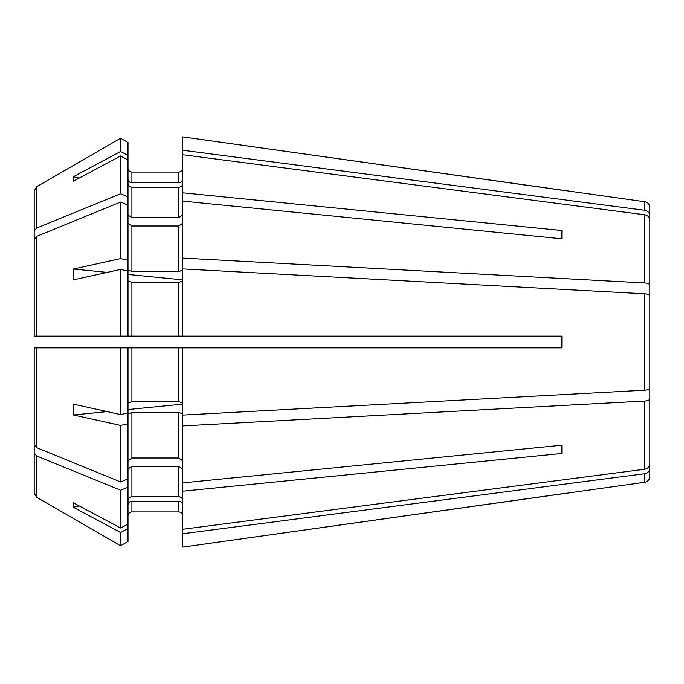 <?xml version="1.0" encoding="UTF-8"?>
<svg xmlns="http://www.w3.org/2000/svg" width="684" height="684" viewBox="0 0 684 684"><rect width="100%" height="100%" fill="white"/><g stroke="black" fill="none" stroke-linecap="round" stroke-linejoin="round"><path stroke-width="1.03" d="M34.2 373.284L34.2 444.651L34.2 347.865L38.107 347.865L34.2 347.865L34.2 373.284M34.2 444.651L36.645 447.652L36.645 347.865L182.722 347.865L182.722 482.895L561.855 445.199L561.855 453.483L561.855 445.199M120.589 336.135L128.002 336.135L128.002 271.078L120.589 269.436L120.589 336.135L34.2 336.135L34.2 239.349L34.2 336.135L182.722 336.135L182.722 268.923L644.755 293.787C647.834 294.06 649.518 294.804 649.8 296.01L649.8 387.99C649.518 389.196 647.834 389.94 644.755 390.213L182.722 415.077M34.2 231.055L34.2 302.422L34.2 190.964L34.2 231.055L36.645 228.063A738541.066 522227.399 -0 0 1 120.589 193.769L128.002 196.795L128.002 260.245L120.589 258.603A907305.694 347210.857 180 0 0 73.402 269.034L107.234 272.394M128.002 196.795L128.002 155.456L120.589 151.497A907305.471 838240.948 180 0 0 73.402 176.686L79.207 178.071M649.8 252.729L649.8 207.543C649.526 204.319 647.842 202.387 644.755 201.737L644.755 210.279C647.834 210.946 649.518 212.741 649.8 215.648M644.755 210.279L182.722 150.258L182.722 192.811L561.855 230.517L561.855 238.802L561.855 230.517M182.722 179.157C182.457 181.311 181.149 182.517 178.815 182.773L131.918 182.773C129.575 182.517 128.276 181.311 128.002 179.157M128.002 159.945L120.589 155.986A907305.471 838240.948 180 0 0 73.402 181.174A143.042 52.993 -164.3 0 1 73.402 176.686M131.918 182.773L131.918 172.077C129.575 171.804 128.276 170.504 128.002 168.17C128.276 170.504 129.575 171.804 131.918 172.077L178.815 172.077C181.149 171.804 182.457 170.504 182.722 168.17C182.457 170.504 181.149 171.804 178.815 172.077L178.815 182.773M36.645 228.063L36.645 186.723A749159.388 749159.388 -30 0 1 120.589 138.236L128.002 142.52L128.002 155.456M644.755 201.737L182.722 136.885L182.722 150.258M182.722 280.893L178.815 282.389L131.918 282.389L128.002 280.893M120.589 269.436A907305.471 347210.772 180 0 0 73.402 279.867A143.042 127.925 -145.9 0 1 73.402 269.034M649.8 309.51L649.8 220.137C649.518 217.221 647.834 215.434 644.755 214.767L644.755 282.954L182.722 258.09L182.722 192.811M128.002 214.938L131.918 217.7L178.815 217.7L182.722 214.938M182.722 413.94L178.815 412.443L131.918 412.443L128.002 413.94L128.002 423.755L120.589 425.397A907305.471 347210.772 180 0 1 73.402 414.966L107.234 411.606M649.8 374.49L649.8 398.823C649.518 400.029 647.834 400.773 644.755 401.046L182.722 425.91M128.002 409.545L182.722 404.124M73.402 414.966A143.042 127.925 -34.1 0 1 73.402 404.133A907305.471 347210.772 180 0 0 120.589 414.564L128.002 412.922L128.002 347.865L120.589 347.865L120.589 414.564M561.479 336.135L561.855 347.865L182.722 347.865M36.645 347.865L34.2 347.865M128.002 524.055L128.002 528.544L120.589 532.503L120.589 545.764A749159.465 749159.465 0 0 1 36.645 497.277L36.645 455.937A738541.108 522227.425 0 0 0 120.589 490.231L128.002 487.205L128.002 524.055L120.589 528.014A907305.249 838240.743 180 0 1 73.402 502.826A143.042 52.993 -15.7 0 0 73.402 507.314L79.207 505.929M644.755 401.046L644.755 469.233C647.834 468.566 649.518 466.779 649.8 463.863L649.8 398.823M644.755 469.233L182.722 529.262L182.722 491.189L561.855 453.483M182.722 500.355C182.457 498.2 181.149 496.994 178.815 496.746L131.918 496.746C129.575 496.994 128.276 498.2 128.002 500.355M178.815 511.923C181.149 512.196 182.457 513.496 182.722 515.83C182.457 513.496 181.149 512.196 178.815 511.923L131.918 511.923C129.575 512.196 128.276 513.496 128.002 515.83C128.276 513.496 129.575 512.196 131.918 511.923L131.918 501.227L178.815 501.227L178.815 511.923M34.2 392.112L34.2 493.036L36.645 497.277A749159.465 749159.465 0 0 0 120.589 545.764L128.002 541.48L128.002 528.544M644.755 482.263C647.842 481.613 649.526 479.681 649.8 476.457L649.8 468.352C649.518 471.259 647.834 473.054 644.755 473.721L644.755 482.263L182.722 547.115L182.722 529.262M34.2 381.578L34.2 493.036M36.645 336.135L36.645 236.348L34.2 239.349M34.2 310.716L34.2 336.135L38.107 336.135M128.002 142.52L120.589 138.236A749159.465 749159.465 -30 0 0 36.645 186.723L34.2 190.964M128.002 183.645C128.276 185.8 129.575 187.006 131.918 187.254L178.815 187.254L178.815 217.7M128.002 223.223L131.918 225.994L131.918 271.557L178.815 271.557L182.722 270.06M131.918 225.994L178.815 225.994L182.722 223.223M131.918 282.389L131.918 336.135L178.815 336.135L178.815 282.389M131.918 347.865L131.918 401.611L178.815 401.611L182.722 403.107M128.002 460.777L131.918 458.006L178.815 458.006L182.722 460.777M128.002 469.062L131.918 466.3L178.815 466.3L182.722 469.062M128.002 274.455L182.722 279.876M36.645 455.937L34.2 452.945M182.722 183.645C182.457 185.8 181.149 187.006 178.815 187.254M182.722 258.09L182.722 268.923M182.722 482.895L182.722 491.189M182.722 504.843C182.457 502.689 181.149 501.483 178.815 501.227M649.8 431.271L649.8 468.352M561.855 190.195L182.722 136.885M561.855 347.865L561.855 336.135L182.722 336.135M644.755 282.954C647.834 283.227 649.518 283.971 649.8 285.177M644.755 214.767L182.722 154.738M182.722 201.105L561.855 238.802M131.918 401.611L128.002 403.107M36.645 236.348A738541.031 522227.374 -0 0 1 120.589 202.062L128.002 205.089M128.002 487.205L128.002 423.755M120.589 155.986L120.589 193.769M131.918 271.557L128.002 270.06L128.002 260.245M120.589 425.397L120.589 481.938L128.002 478.911M131.918 501.227C129.575 501.483 128.276 502.689 128.002 504.843M644.755 473.721L182.722 533.742M120.589 532.503A907305.471 838240.948 180 0 1 73.402 507.314M36.645 447.652A738541.108 522227.425 -0 0 0 120.589 481.938M120.589 138.236L120.589 151.497M120.589 202.062L120.589 258.603M120.589 490.231L120.589 528.014M120.589 545.764L128.002 541.48M561.855 493.805L182.722 547.115M644.755 293.787L644.755 390.213M131.918 187.254L131.918 217.7M178.815 225.994L178.815 271.557M178.815 347.865L178.815 401.611M178.815 412.443L178.815 458.006M131.918 412.443L131.918 458.006M178.815 466.3L178.815 496.746M131.918 466.3L131.918 496.746"/></g></svg>
